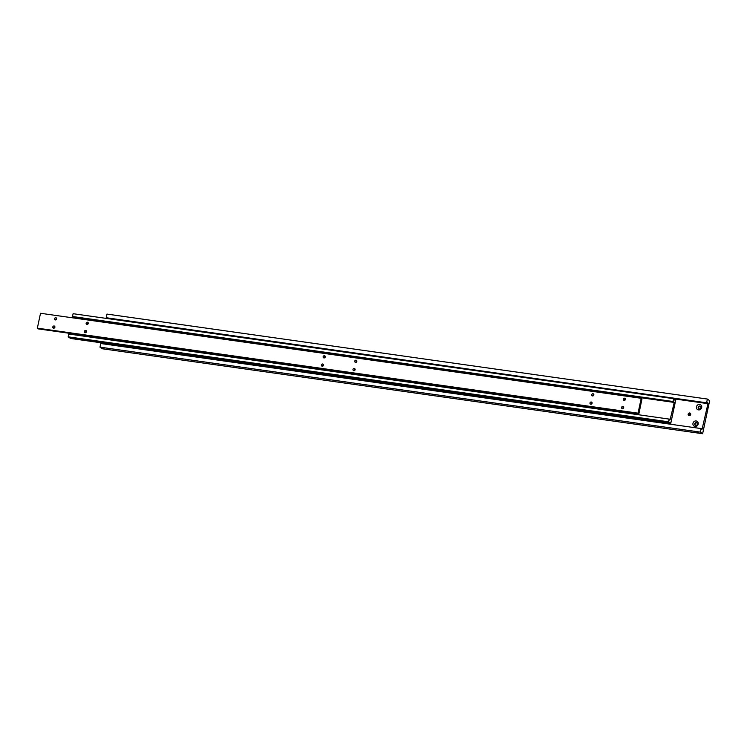<?xml version="1.0" encoding="UTF-8"?>
<svg xmlns="http://www.w3.org/2000/svg" width="747" height="747" viewBox="0 0 747 747"><rect width="100%" height="100%" fill="white"/><g stroke="black" fill="none" stroke-linecap="round" stroke-linejoin="round"><path stroke-width="1.12" d="M701.33 429.049L702.087 429.161A1.373 0.504 -81.9 0 1 701.638 429.581A1.373 0.504 -81.9 0 1 701.554 429.544A1.373 0.504 -81.9 0 1 701.302 428.601L100.752 343.517L99.977 347.15L102.246 348.756L702.628 433.718L700.35 432.111L701.125 428.479M706.783 402.82L106.233 317.736L706.783 402.82A1.373 0.504 -81.9 0 1 707.222 402.4A1.373 0.504 -81.9 0 1 707.316 402.437A1.373 0.504 -81.9 0 1 707.568 403.371L107.194 318.409A1.373 0.504 98.1 0 0 107.166 317.961M689.714 412.988A1.373 1.251 125.2 0 1 690.601 414.772A1.373 1.251 125.2 0 1 688.641 415.435A1.373 1.251 125.2 0 1 689.714 412.988M695.728 425.416A1.457 1.335 125.2 0 1 694.785 423.521A1.457 1.335 125.2 0 1 696.867 422.821A1.457 1.335 125.2 0 1 695.728 425.416M697.072 423.007A1.457 1.335 -54.8 0 0 695.429 425.342M694.99 426.425A2.829 2.586 125.2 0 1 692.964 423.325A2.829 2.586 125.2 0 1 696.148 420.972A2.829 2.586 125.2 0 1 698.174 424.063A2.829 2.586 125.2 0 1 694.99 426.425M699.239 408.889A1.457 1.335 125.2 0 1 698.296 406.994A1.457 1.335 125.2 0 1 700.378 406.293A1.457 1.335 125.2 0 1 699.239 408.889M700.593 406.48A1.457 1.335 -54.8 0 0 698.949 408.814M698.501 409.898A2.829 2.586 125.2 0 1 696.475 406.798A2.829 2.586 125.2 0 1 699.668 404.435A2.829 2.586 125.2 0 1 701.694 407.535A2.829 2.586 125.2 0 1 698.501 409.898M103.982 348.195L102.881 347.822L103.982 348.195M697.483 431.869L698.585 432.242L697.483 431.869M690.592 413.623A1.373 1.251 -54.8 0 0 689.173 415.64M702.087 429.161L707.969 403.66L673.673 398.805M706.606 402.698L707.381 399.057L709.65 400.663L702.628 433.718M700.35 432.111L99.977 347.15M102.432 342.966L102.274 343.732M707.381 399.057L107.008 314.095L106.233 317.736M674.933 400.112L675.69 400.224A1.373 0.504 -81.9 0 1 675.241 400.644A1.373 0.504 -81.9 0 1 675.157 400.607A1.373 0.504 -81.9 0 1 674.896 399.673L673.477 398.665L673.056 401.597A1.373 0.504 -81.9 0 1 673.495 401.176A1.373 0.504 -81.9 0 1 673.841 402.157L73.467 317.186A1.373 0.504 98.1 0 0 73.439 316.747M669.359 419.562L670.115 419.674A1.373 0.504 -81.9 0 1 669.667 420.094A1.373 0.504 -81.9 0 1 669.331 419.114L68.78 334.03L68.182 336.841L69.611 337.849L669.984 422.811A1.373 0.504 -81.9 0 1 670.423 422.391A1.373 0.504 -81.9 0 1 670.517 422.428A1.373 0.504 -81.9 0 1 670.769 423.362L667.276 422.793M668.304 422.111L667.603 422.662L666.408 421.84M72.188 337.887L71.086 337.513L72.188 337.887M665.689 421.56L666.791 421.934L665.689 421.56M673.477 398.665L73.103 313.703L72.506 316.513L673.056 401.597M73.757 317.989L73.467 317.186M73.869 317.475L674.242 402.437L670.115 419.674M72.506 316.513L672.879 401.475M669.984 422.811L668.556 421.803L669.153 418.992M675.69 400.224L670.769 423.362M70.302 334.245L70.461 333.489M667.454 422.895L70.451 338.447L670.834 423.409M68.182 336.841L668.556 421.803M641.206 398.898L641.962 399.001A1.373 0.504 -81.9 0 1 641.514 399.421A1.373 0.504 -81.9 0 1 641.43 399.384A1.373 0.504 -81.9 0 1 641.178 398.45L638.013 413.324A1.373 0.504 -81.9 0 1 638.461 412.904A1.373 0.504 -81.9 0 1 638.545 412.942A1.373 0.504 -81.9 0 1 638.797 413.875L38.424 328.913A1.373 0.504 98.1 0 0 38.396 328.465M640.889 398.244L40.515 313.282L37.35 328.157L638.013 413.324M622.391 408.674A1.139 1.046 125.2 0 1 621.653 407.199A1.139 1.046 125.2 0 1 623.287 406.648A1.139 1.046 125.2 0 1 622.391 408.674M623.689 407.283A1.139 1.046 -54.8 0 0 622.709 408.674M590.793 404.211A1.139 1.046 125.2 0 1 590.055 402.726A1.139 1.046 125.2 0 1 591.689 402.175A1.139 1.046 125.2 0 1 590.793 404.211M592.091 402.81A1.139 1.046 -54.8 0 0 591.11 404.202M624.147 400.411A1.139 1.046 125.2 0 1 623.409 398.935A1.139 1.046 125.2 0 1 625.043 398.384A1.139 1.046 125.2 0 1 624.147 400.411M625.444 399.019A1.139 1.046 -54.8 0 0 624.464 400.411M592.548 395.938A1.139 1.046 125.2 0 1 591.811 394.463A1.139 1.046 125.2 0 1 593.445 393.912A1.139 1.046 125.2 0 1 592.548 395.938M593.846 394.547A1.139 1.046 -54.8 0 0 592.866 395.938M53.616 328.185A1.139 1.046 125.2 0 1 52.878 326.7A1.139 1.046 125.2 0 1 54.512 326.159A1.139 1.046 125.2 0 1 53.616 328.185M54.914 326.794A1.139 1.046 -54.8 0 0 53.933 328.185M85.214 332.658A1.139 1.046 125.2 0 1 84.476 331.173A1.139 1.046 125.2 0 1 86.11 330.632A1.139 1.046 125.2 0 1 85.214 332.658M86.512 331.266A1.139 1.046 -54.8 0 0 85.531 332.658M55.371 319.921A1.139 1.046 125.2 0 1 54.634 318.437A1.139 1.046 125.2 0 1 56.268 317.895A1.139 1.046 125.2 0 1 55.371 319.921M56.669 318.53A1.139 1.046 -54.8 0 0 55.689 319.921M86.969 324.394A1.139 1.046 125.2 0 1 86.232 322.909A1.139 1.046 125.2 0 1 87.866 322.368A1.139 1.046 125.2 0 1 86.969 324.394M88.267 323.003A1.139 1.046 -54.8 0 0 87.287 324.394M322.209 366.198A1.139 1.046 125.2 0 1 321.462 364.713A1.139 1.046 125.2 0 1 323.096 364.162A1.139 1.046 125.2 0 1 322.209 366.198M323.498 364.807A1.139 1.046 -54.8 0 0 322.517 366.198M353.807 370.671A1.139 1.046 125.2 0 1 353.06 369.186A1.139 1.046 125.2 0 1 354.694 368.635A1.139 1.046 125.2 0 1 353.807 370.671M355.096 369.279A1.139 1.046 -54.8 0 0 354.115 370.661M323.965 357.934A1.139 1.046 125.2 0 1 323.218 356.45A1.139 1.046 125.2 0 1 324.852 355.899A1.139 1.046 125.2 0 1 323.965 357.934M325.253 356.543A1.139 1.046 -54.8 0 0 324.273 357.925M355.563 362.407A1.139 1.046 125.2 0 1 354.825 360.922A1.139 1.046 125.2 0 1 356.45 360.371A1.139 1.046 125.2 0 1 355.563 362.407M356.851 361.006A1.139 1.046 -54.8 0 0 355.871 362.398M38.424 328.913L638.797 413.875M37.35 328.157L637.723 413.119M641.962 399.001L638.862 413.922"/></g></svg>
